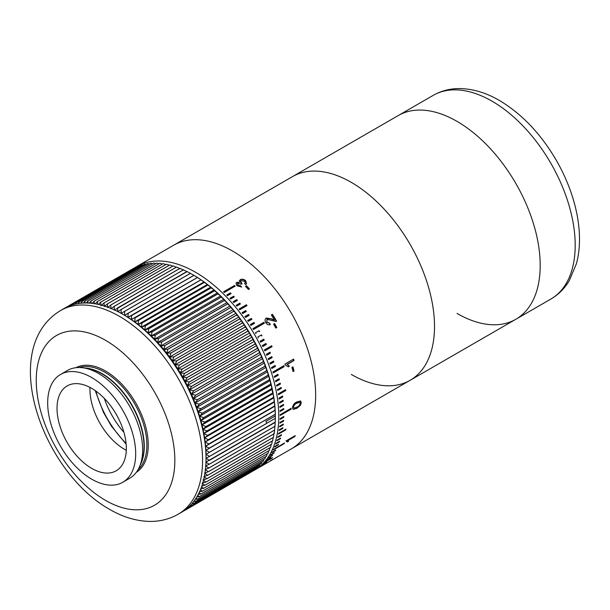 <?xml version="1.0" encoding="UTF-8"?>
<svg xmlns="http://www.w3.org/2000/svg" width="610" height="610" viewBox="0 0 610 610"><rect width="100%" height="100%" fill="white"/><g stroke="black" fill="none" stroke-linecap="round" stroke-linejoin="round"><path stroke-width="0.91" d="M134.2 268.141A117.608 67.901 60 0 1 136.823 266.486L173.69 245.205A117.608 67.901 60 0 1 232.494 251.023A117.608 67.901 60 0 1 309.331 354.662A117.608 67.901 60 0 1 291.298 448.907A117.608 67.901 -120 0 0 309.331 354.662A117.608 67.901 -120 0 0 232.494 251.023A117.608 67.901 -120 0 0 173.69 245.205L292.548 176.58A117.608 67.901 60 0 1 351.352 182.405A117.608 67.901 -120 0 0 292.548 176.58L398.231 115.564A117.608 67.901 60 0 1 457.035 121.39A117.608 67.901 60 0 1 533.864 225.029A117.608 67.901 60 0 1 515.839 319.274A117.608 67.901 60 0 1 457.035 313.448M515.839 319.274L550.838 299.068A117.608 67.901 60 0 0 568.863 204.823A117.608 67.901 60 0 0 492.034 101.184A117.608 67.901 60 0 0 433.23 95.358L398.231 115.564A117.608 67.901 60 0 1 457.035 121.39A117.608 67.901 60 0 1 533.864 225.029A117.608 67.901 60 0 1 515.839 319.274L410.156 380.289A117.608 67.901 -120 0 0 428.182 286.044A117.608 67.901 -120 0 0 351.352 182.405A117.608 67.901 60 0 1 428.182 286.044A117.608 67.901 60 0 1 410.156 380.289A117.608 67.901 60 0 1 351.352 374.464M237.923 283.284L237.938 285.213L240.637 285.808L241.568 286.921L236.97 285.823L236.009 283.269L236.833 282.293L239.677 282.377L240.264 279.67C242.139 278.839 243.954 279.182 245.693 280.707L246.6 283.658L245.777 284.656L244.633 283.665L245.205 282.872L244.656 281.248L241.316 280.676L240.66 281.408L242.033 283.696L240.927 284.168L237.923 283.284L237.397 283.986M249.452 288.911L248.453 289.491A117.608 67.901 60 0 0 245.487 286.326L246.486 285.747A117.608 67.901 60 0 1 249.452 288.911M265.846 322.614C264.694 320.662 264.832 319.137 266.25 318.039L271.595 318.87L274.462 320.029A117.608 67.901 60 0 0 271.328 314.92L272.441 314.28A117.608 67.901 60 0 1 276.589 321.127L275.735 321.432L267.096 319.358L266.86 322.065L269.612 323.163L270.291 324.581C268.545 325.237 267.058 324.581 265.846 322.614M276.803 327.532L275.804 328.104A117.608 67.901 60 0 0 273.585 324.131L274.584 323.552A117.608 67.901 60 0 1 276.803 327.532L275.796 328.088M293.593 359.084A117.608 67.901 60 0 1 294.05 360.518L287.302 364.414L289.361 366.252L288.339 366.839L285.228 365.009A117.608 67.901 60 0 0 284.931 364.086L293.593 359.084M294.05 370.987L293.052 371.559A117.608 67.901 60 0 0 291.946 367.426L292.945 366.854A117.608 67.901 60 0 1 294.05 370.987L292.998 371.345M296.849 408.372L293.128 409.341L292.487 407.709C292.96 404.949 294.401 403.027 296.811 401.937L300.547 400.976L301.264 402.646L300.417 405.36L296.849 408.372L292.968 409.218M287.523 441.975L286.296 441.228A117.608 67.901 60 0 0 286.57 440.618L295.232 435.616A117.608 67.901 60 0 1 294.813 436.562L288.065 440.458L288.553 441.388L287.523 441.975L286.982 441.137M267.561 462.609L273.699 459.071M276.238 457.599A117.608 67.901 60 0 0 276.795 457.279A117.608 67.901 60 0 0 278.175 456.448L277.062 457.088A117.608 67.901 60 0 1 275.682 457.927L273.615 459.116M272.449 459.757L268.774 461.907M272.19 459.353L272.434 459.78L269.315 461.602M234.484 285.488A117.608 67.901 60 0 1 235.17 286.151L224.259 292.457A117.608 67.901 60 0 0 223.565 291.786L234.484 285.488L223.733 291.946M230.435 292.892A117.608 67.901 60 0 1 231.114 293.585L227.477 295.682A117.608 67.901 60 0 0 226.798 294.988L230.435 292.892L226.943 295.133M233.607 296.216A117.608 67.901 60 0 1 234.278 296.933L230.641 299.037A117.608 67.901 60 0 0 229.97 298.313L233.607 296.216L230.1 298.45M236.733 299.655A117.608 67.901 60 0 1 237.381 300.402L233.744 302.499A117.608 67.901 60 0 0 233.089 301.759L236.733 299.655M239.791 303.208A117.608 67.901 60 0 1 240.431 303.978L236.794 306.083A117.608 67.901 60 0 0 236.154 305.313L239.791 303.208M246.417 304.771A117.608 67.901 60 0 1 247.05 305.564L239.768 309.758A117.608 67.901 60 0 0 239.143 308.973L246.417 304.771L239.219 309.072M245.7 310.627A117.608 67.901 60 0 1 246.31 311.443L242.673 313.54A117.608 67.901 60 0 0 242.063 312.732L245.7 310.627M248.544 314.486A117.608 67.901 60 0 1 249.139 315.317L245.502 317.413A117.608 67.901 60 0 0 244.907 316.582L248.544 314.486L244.961 316.651M251.312 318.42A117.608 67.901 60 0 1 251.884 319.266L248.247 321.371A117.608 67.901 60 0 0 247.675 320.524L251.312 318.42M253.989 322.446A117.608 67.901 60 0 1 254.545 323.308L250.908 325.404A117.608 67.901 60 0 0 250.352 324.543L253.989 322.446M263.856 322.332A117.608 67.901 60 0 1 264.389 323.208L253.47 329.514A117.608 67.901 60 0 0 252.936 328.637L263.856 322.332M255.43 332.793L259.067 330.696A117.608 67.901 60 0 1 259.585 331.581L259.334 331.726A117.12 67.618 60 0 0 258.823 330.841L255.43 332.801A117.608 67.901 60 0 1 255.948 333.685M258.312 337.909A117.608 67.901 60 0 0 257.824 337.01L261.461 334.913A117.608 67.901 60 0 1 261.957 335.813L261.698 335.935A117.12 67.618 60 0 0 261.217 335.05M263.749 339.183A117.608 67.901 60 0 1 264.221 340.09L260.584 342.195A117.608 67.901 60 0 0 260.112 341.28L263.749 339.183M265.929 343.491A117.608 67.901 60 0 1 266.379 344.414L262.742 346.518A117.608 67.901 60 0 0 262.292 345.595L265.929 343.491M271.641 345.748A117.608 67.901 60 0 1 272.068 346.671L264.786 350.872A117.608 67.901 60 0 0 264.366 349.942L271.641 345.748M269.955 352.229A117.608 67.901 60 0 1 270.36 353.159L266.722 355.256A117.608 67.901 60 0 0 266.318 354.326L269.955 352.229M271.801 356.629A117.608 67.901 60 0 1 272.174 357.567L268.537 359.664A117.608 67.901 60 0 0 268.156 358.733L271.801 356.629M273.516 361.044A117.608 67.901 60 0 1 273.867 361.989L270.23 364.086A117.608 67.901 60 0 0 269.879 363.148L273.516 361.044M275.11 365.474A117.608 67.901 60 0 1 275.43 366.412L271.793 368.516A117.608 67.901 60 0 0 271.473 367.571L275.11 365.474M283.856 365.695A117.608 67.901 60 0 1 284.153 366.633L273.234 372.939A117.608 67.901 60 0 0 272.937 372.001L283.856 365.695M277.916 374.319A117.608 67.901 60 0 1 278.183 375.249L274.546 377.354A117.608 67.901 60 0 0 274.279 376.416L277.916 374.319M279.128 378.719A117.608 67.901 60 0 1 279.365 379.649L275.728 381.753A117.608 67.901 60 0 0 275.484 380.823L279.128 378.719M280.204 383.103A117.608 67.901 60 0 1 280.409 384.025L276.772 386.13A117.608 67.901 60 0 0 276.559 385.2L280.204 383.103M281.141 387.449A117.608 67.901 60 0 1 281.324 388.372L277.68 390.469A117.608 67.901 60 0 0 277.504 389.554L281.141 387.449M285.579 389.66A117.608 67.901 60 0 1 285.732 390.575L278.457 394.769A117.608 67.901 60 0 0 278.305 393.862L285.579 389.66M282.605 396.027A117.608 67.901 60 0 1 282.727 396.927L279.09 399.031A117.608 67.901 60 0 0 278.968 398.132L282.605 396.027M283.131 400.244A117.608 67.901 60 0 1 283.223 401.136L279.586 403.233A117.608 67.901 60 0 0 279.494 402.348L283.131 400.244M283.513 404.399A117.608 67.901 60 0 1 283.581 405.276L279.944 407.381A117.608 67.901 60 0 0 279.876 406.504L283.513 404.399M283.764 408.494A117.608 67.901 60 0 1 283.795 409.348L280.127 411.468A117.608 67.901 60 0 0 280.089 410.614L283.764 408.494M291.138 408.311A117.608 67.901 60 0 1 291.145 409.15L280.226 415.456A117.608 67.901 60 0 0 280.226 414.609L291.138 408.311M283.825 416.447A117.608 67.901 60 0 1 283.802 417.27L280.158 419.375A117.608 67.901 60 0 0 280.188 418.544L283.825 416.447M283.65 420.298A117.608 67.901 60 0 1 283.589 421.106L279.952 423.203A117.608 67.901 60 0 0 280.005 422.394L283.65 420.298M283.322 424.057A117.608 67.901 60 0 1 283.238 424.842L279.601 426.939A117.608 67.901 60 0 0 279.685 426.154L283.322 424.057M282.865 427.709A117.608 67.901 60 0 1 282.75 428.472L279.113 430.576A117.608 67.901 60 0 0 279.227 429.814L282.865 427.709M285.899 429.166A117.608 67.901 60 0 1 285.754 429.905L278.48 434.099A117.608 67.901 60 0 0 278.625 433.367L285.899 429.166M281.523 434.701A117.608 67.901 60 0 1 281.347 435.418L277.71 437.515A117.608 67.901 60 0 0 277.885 436.806L281.523 434.701M279.639 441.221A117.608 67.901 60 0 1 279.403 441.884L275.766 443.981A117.608 67.901 60 0 0 275.994 443.325L279.639 441.221M280.646 438.026A117.608 67.901 60 0 1 280.447 438.712L276.803 440.816A117.608 67.901 60 0 0 277.009 440.123L280.646 438.026M278.488 444.293A117.608 67.901 60 0 1 278.229 444.926L274.591 447.023A117.608 67.901 60 0 0 274.851 446.39L278.488 444.293M284.489 443.028A117.608 67.901 60 0 1 284.199 443.63L273.28 449.928A117.608 67.901 60 0 0 273.57 449.326L284.489 443.028M275.804 450.02A117.608 67.901 60 0 1 275.484 450.599L271.846 452.696A117.608 67.901 60 0 0 272.159 452.124L275.804 450.02M274.264 452.673A117.608 67.901 60 0 1 273.921 453.215L270.283 455.319A117.608 67.901 60 0 0 270.627 454.778L274.264 452.673M272.601 455.182A117.608 67.901 60 0 1 272.235 455.693L268.598 457.79A117.608 67.901 60 0 0 268.964 457.279L272.601 455.182M270.817 457.53A117.608 67.901 60 0 1 270.428 458.011L266.784 460.108A117.608 67.901 60 0 0 267.18 459.627L270.817 457.53M272.556 457.622A117.608 67.901 60 0 1 272.136 458.072L264.862 462.273A117.608 67.901 60 0 0 265.274 461.823L272.556 457.622M266.898 461.755A117.608 67.901 60 0 1 266.456 462.166L262.818 464.271A117.608 67.901 60 0 0 263.261 463.859L266.898 461.755M264.763 463.63A117.608 67.901 60 0 1 264.298 464.004L260.661 466.109A117.608 67.901 60 0 0 261.126 465.727L264.763 463.63M262.521 465.331A117.608 67.901 60 0 1 262.033 465.674L258.396 467.771A117.608 67.901 60 0 0 258.884 467.435L262.521 465.331M260.18 466.863A117.608 67.901 60 0 1 259.669 467.168L256.032 469.273A117.608 67.901 60 0 0 256.543 468.968L260.18 466.863M136.823 266.486A117.608 67.901 60 0 1 195.627 272.312A117.608 67.901 60 0 1 272.457 375.951A117.608 67.901 60 0 1 254.431 470.196A117.608 67.901 60 0 1 252.593 471.195M275.323 416.752A115.16 66.49 -120 0 0 193.896 275.316A115.16 66.49 60 0 1 197.259 277.337A115.16 66.49 60 0 1 200.66 279.548A115.16 66.49 60 0 1 204.053 281.911A115.16 66.49 60 0 1 207.43 284.435A115.16 66.49 60 0 1 210.778 287.104A115.16 66.49 60 0 1 214.102 289.918A115.16 66.49 60 0 1 217.389 292.876A115.16 66.49 60 0 1 220.629 295.964A115.16 66.49 60 0 1 223.832 299.182A115.16 66.49 60 0 1 226.973 302.522A115.16 66.49 60 0 1 230.061 305.976A115.16 66.49 60 0 1 233.081 309.544A115.16 66.49 60 0 1 236.039 313.22A115.16 66.49 60 0 1 238.922 316.986A115.16 66.49 60 0 1 241.72 320.852A115.16 66.49 60 0 1 244.442 324.802A115.16 66.49 60 0 1 247.065 328.828A115.16 66.49 60 0 1 249.604 332.923A115.16 66.49 60 0 1 252.044 337.086A115.16 66.49 60 0 1 254.378 341.303A115.16 66.49 60 0 1 256.612 345.573A115.16 66.49 60 0 1 258.731 349.881A115.16 66.49 60 0 1 260.737 354.227A115.16 66.49 60 0 1 262.62 358.596A115.16 66.49 60 0 1 264.389 362.981A115.16 66.49 60 0 1 266.036 367.38A115.16 66.49 60 0 1 267.554 371.787A115.16 66.49 60 0 1 268.941 376.187A115.16 66.49 60 0 1 270.2 380.571A115.16 66.49 60 0 1 271.328 384.94A115.16 66.49 60 0 1 272.312 389.279A115.16 66.49 60 0 1 273.166 393.58A115.16 66.49 60 0 1 273.875 397.842A115.16 66.49 60 0 1 274.447 402.059A115.16 66.49 60 0 1 274.874 406.214A115.16 66.49 60 0 1 275.163 410.301A115.16 66.49 60 0 1 275.308 414.32A115.16 66.49 60 0 1 275.323 416.355L275.316 418.323L266.89 423.188M240.614 281.568L241.125 283.414L241.918 284.008M237.816 283.597L237.824 285.518L240.515 286.113L241.438 287.226M235.963 283.437L236.726 282.613L239.677 282.377M240.264 279.67L240.165 279.99C242.033 279.159 243.84 279.502 245.578 281.019L246.531 283.802M239.28 280.875L240.165 279.99M244.724 283.741L245.129 283.025M246.486 285.747L246.356 286.044A117.12 67.618 60 0 1 249.185 289.064M245.624 286.464L246.356 286.044M266.867 319.526L266.86 322.065M266.623 322.225L269.612 323.163M274.081 319.937A117.12 67.618 60 0 1 274.218 320.174L271.366 319.03L265.876 318.298M269.368 323.308L270.047 324.726M271.351 314.951L272.212 314.455A117.12 67.618 60 0 1 276.345 321.256M274.34 323.696A117.12 67.618 60 0 1 276.551 327.654M287.302 364.414L289.041 366.221L288.21 366.702M293.334 359.237A117.12 67.618 60 0 1 293.738 360.495L286.982 364.391M292.678 367.006A117.12 67.618 60 0 1 293.723 370.926M300.364 400.9L300.913 402.447L300.074 405.154L296.506 408.159M299.624 402.226L296.498 403.05C294.767 403.736 293.646 405.04 293.143 406.954L294.081 408.136L296.872 407.099C298.603 406.42 299.731 405.124 300.265 403.225L299.807 402.303L296.841 403.24C295.11 403.927 293.997 405.231 293.486 407.152L294.081 408.136M287.211 441.632L285.976 440.893M294.599 435.975A117.12 67.618 60 0 1 294.493 436.219L287.745 440.123L288.233 441.045L287.356 441.548M270.817 460.161L271.069 460.58M234.37 285.8A117.12 67.618 60 0 1 234.896 286.311M230.313 293.189A117.12 67.618 60 0 1 230.847 293.738M233.47 296.506A117.12 67.618 60 0 1 234.011 297.085M237.122 300.555A117.12 67.618 60 0 0 236.581 299.929L233.203 301.881M240.172 304.123A117.12 67.618 60 0 0 239.623 303.467L236.245 305.419M246.242 305.015A117.12 67.618 60 0 1 246.791 305.709M246.066 311.588A117.12 67.618 60 0 0 245.517 310.856L242.124 312.816M248.346 314.699A117.12 67.618 60 0 1 248.895 315.454M251.64 319.411A117.12 67.618 60 0 0 251.099 318.618L247.706 320.578M254.301 323.445A117.12 67.618 60 0 0 253.768 322.621L250.374 324.581M264.145 323.353A117.12 67.618 60 0 0 263.619 322.499L252.952 328.653M264.755 350.796L272.068 346.671M271.389 345.885A117.12 67.618 60 0 1 271.785 346.739M266.684 355.165L270.36 353.159M269.712 352.366A117.12 67.618 60 0 1 270.07 353.213M268.491 359.557L272.174 357.567M271.549 356.774A117.12 67.618 60 0 1 271.877 357.597M270.177 363.956L273.867 361.989M273.265 361.196A117.12 67.618 60 0 1 273.562 361.997M271.74 368.356L275.118 366.412A117.12 67.618 60 0 0 274.851 365.619M273.181 372.763L284.153 366.633M283.597 365.847A117.12 67.618 60 0 1 283.833 366.61M274.492 377.155L278.183 375.249M277.649 374.471A117.12 67.618 60 0 1 277.863 375.211M275.674 381.532L279.037 379.595A117.12 67.618 60 0 0 278.854 378.879M276.719 385.886L280.409 384.025M279.921 383.263A117.12 67.618 60 0 1 280.082 383.949M277.634 390.209L281.324 388.372M280.852 387.617A117.12 67.618 60 0 1 280.981 388.273M278.412 394.487L285.732 390.575M285.289 389.828A117.12 67.618 60 0 1 285.396 390.461M279.052 398.726L282.727 396.927M282.308 396.203A117.12 67.618 60 0 1 282.384 396.797M279.555 402.905L283.223 401.136M282.827 400.427A117.12 67.618 60 0 1 282.88 400.983M279.914 407.022L283.581 405.276M283.2 404.59A117.12 67.618 60 0 1 283.238 405.109M280.112 411.094L283.795 409.348M283.429 408.685A117.12 67.618 60 0 1 283.452 409.165M280.226 415.052L291.145 409.15M290.795 408.509A117.12 67.618 60 0 1 290.795 408.952M280.173 418.948L283.802 417.27M283.467 416.653A117.12 67.618 60 0 1 283.452 417.057M279.982 422.753L283.589 421.106M279.654 426.466L283.238 424.842M279.189 430.073L282.75 428.472M278.587 433.565L285.419 429.623L285.754 429.905M277.847 436.951L281.012 435.128L281.347 435.418M275.987 443.348L279.075 441.564L279.403 441.884M276.986 440.214L280.112 438.407L280.447 438.712M260.562 342.157L263.955 340.197A117.12 67.618 60 0 0 263.505 339.32M262.712 346.457L266.105 344.505A117.12 67.618 60 0 0 265.685 343.636M91.683 377.537A62.235 35.929 60 0 1 132.339 432.383A62.235 35.929 60 0 1 122.801 482.251A62.235 35.929 60 0 1 91.683 479.17A62.235 35.929 60 0 1 51.026 424.324A62.235 35.929 60 0 1 60.565 374.456A62.235 35.929 60 0 1 91.683 377.537M60.565 374.456L67.512 370.445A62.235 35.929 60 0 1 82.922 367.807A62.235 35.929 60 0 1 98.629 373.526A62.235 35.929 60 0 1 142.633 449.753A62.235 35.929 60 0 1 139.736 466.208A62.235 35.929 60 0 1 129.747 478.24L122.801 482.251M126.293 450.294A49.006 28.289 60 0 1 124.593 449.364A49.006 28.289 60 0 1 89.983 387.411M91.683 468.366A49.006 28.289 60 0 1 59.666 425.185A49.006 28.289 60 0 1 67.176 385.916A49.006 28.289 60 0 1 91.683 388.341A49.006 28.289 60 0 1 123.693 431.522A49.006 28.289 60 0 1 116.182 470.79A49.006 28.289 60 0 1 91.683 468.366M181.666 512.202A117.608 67.901 -120 0 0 206.02 458.362A117.608 67.901 -120 0 0 122.862 314.325L122.862 314.325A117.608 67.901 -120 0 0 64.058 308.5L60.596 310.498A117.608 67.901 60 0 1 119.4 316.323A117.608 67.901 60 0 1 196.237 419.962A117.608 67.901 60 0 1 178.204 514.199L181.666 512.202M206.02 457.355A115.16 66.49 -120 0 0 206.005 454.328A115.16 66.49 -120 0 0 205.86 450.31A115.16 66.49 -120 0 0 205.57 446.223A115.16 66.49 -120 0 0 205.143 442.067A115.16 66.49 -120 0 0 204.571 437.858A115.16 66.49 -120 0 0 203.862 433.596A115.16 66.49 -120 0 0 203.008 429.287A115.16 66.49 -120 0 0 202.024 424.949A115.16 66.49 -120 0 0 200.904 420.58A115.16 66.49 -120 0 0 199.645 416.195A115.16 66.49 -120 0 0 198.25 411.796A115.16 66.49 -120 0 0 196.733 407.396A115.16 66.49 -120 0 0 195.093 402.996A115.16 66.49 -120 0 0 193.324 398.604A115.16 66.49 -120 0 0 191.433 394.235A115.16 66.49 -120 0 0 189.428 389.889A115.16 66.49 -120 0 0 187.308 385.581A115.16 66.49 -120 0 0 185.074 381.319A115.16 66.49 -120 0 0 182.741 377.094A115.16 66.49 -120 0 0 180.301 372.939A115.16 66.49 -120 0 0 177.769 368.837A115.16 66.49 -120 0 0 175.139 364.81A115.16 66.49 -120 0 0 172.416 360.861A115.16 66.49 -120 0 0 169.618 357.002A115.16 66.49 -120 0 0 166.736 353.228A115.16 66.49 -120 0 0 163.785 349.553A115.16 66.49 -120 0 0 160.758 345.984A115.16 66.49 -120 0 0 157.67 342.53A115.16 66.49 -120 0 0 154.528 339.19A115.16 66.49 -120 0 0 151.326 335.973A115.16 66.49 -120 0 0 148.085 332.885A115.16 66.49 -120 0 0 144.799 329.934A115.16 66.49 -120 0 0 141.482 327.12A115.16 66.49 -120 0 0 138.127 324.444A115.16 66.49 -120 0 0 134.757 321.927A115.16 66.49 -120 0 0 131.363 319.556A115.16 66.49 -120 0 0 127.955 317.345A115.16 66.49 -120 0 0 124.593 315.324L124.593 315.324A115.16 66.49 60 0 1 206.02 456.364L206.02 458.362M124.593 315.324L122.862 314.325L124.593 315.324A115.16 66.49 -120 0 0 124.547 315.301L128.07 313.349A117.608 67.901 60 0 1 128.115 313.38L127.955 317.345L131.554 315.53A117.608 67.901 60 0 1 131.6 315.561L197.434 277.55A117.608 67.901 -120 0 0 197.381 277.519L127.955 317.345M123.952 432.414A61.252 35.365 60 0 1 104.302 398.376M126.156 444.171L111.432 426.161L103.448 412.345L95.213 390.591M179.37 365.024L179.37 365.024A117.608 67.901 -120 0 0 179.332 364.963L179.332 364.963A117.608 67.901 60 0 1 179.378 365.024L245.212 327.013A117.608 67.901 -120 0 0 245.174 326.96L244.442 324.802L175.139 364.81L179.34 364.963L245.174 326.952A117.608 67.901 60 0 1 245.212 327.013L179.37 365.024L177.769 368.837L181.971 369.119L247.805 331.1L247.065 328.828L177.769 368.837M135.069 317.909L135.069 317.909A117.608 67.901 -120 0 0 135.016 317.871L135.024 317.871A117.608 67.901 60 0 1 135.069 317.901L200.904 279.891A117.608 67.901 -120 0 0 200.858 279.86L131.363 319.556L200.858 279.86A117.608 67.901 60 0 1 200.911 279.891L135.069 317.909L134.757 321.927L138.47 320.372A117.608 67.901 60 0 1 138.523 320.402L138.127 324.444L141.909 323.025L207.743 285.007L207.43 284.435L138.127 324.444M197.259 277.337L193.957 275.369L128.115 313.38A117.608 67.901 -120 0 0 128.062 313.349L193.904 275.339A117.608 67.901 60 0 1 193.957 275.369A117.608 67.901 -120 0 0 193.904 275.339L193.85 275.285A115.16 66.49 60 0 1 193.896 275.316L124.547 315.301L124.638 311.367A117.608 67.901 -120 0 0 124.585 311.336L190.419 273.326L186.995 271.511L121.154 309.529L121.138 313.41L124.585 311.336A117.608 67.901 60 0 1 124.638 311.367L190.472 273.356L124.638 311.367M65.895 307.501L68.106 306.228M68.137 306.151A117.608 67.901 60 0 1 68.175 306.128L134.009 268.118A117.608 67.901 -120 0 0 133.979 268.141L67.969 306.525M70.676 304.863A117.608 67.901 60 0 1 70.714 304.847L136.556 266.837A117.608 67.901 -120 0 0 136.518 266.852L70.676 304.863L70.325 305.579M137.12 266.921L136.556 266.837M73.314 303.757A117.608 67.901 60 0 1 73.352 303.742L139.194 265.731A117.608 67.901 -120 0 0 139.156 265.746L73.314 303.757L72.773 304.779M140.048 265.884L139.194 265.731M76.044 302.834A117.608 67.901 60 0 1 76.09 302.819L141.924 264.809A117.608 67.901 -120 0 0 141.886 264.824L76.044 302.834L75.312 304.115M143.045 265.037L141.924 264.809M78.865 302.095A117.608 67.901 60 0 1 78.903 302.087L144.745 264.077A117.608 67.901 -120 0 0 144.7 264.084L78.865 302.095L77.943 303.605M146.118 264.389L144.745 264.077M81.763 301.546A117.608 67.901 60 0 1 81.809 301.538L147.643 263.528A117.608 67.901 -120 0 0 147.605 263.535L81.763 301.546L80.657 303.246M149.252 263.939L147.643 263.528M84.744 301.18A117.608 67.901 60 0 1 84.79 301.18L150.624 263.169A117.608 67.901 -120 0 0 150.578 263.169L84.744 301.18L83.44 303.04M152.447 263.68L150.624 263.169M87.794 301.004A117.608 67.901 60 0 1 87.84 301.004L153.682 262.994A117.608 67.901 -120 0 0 153.636 262.994L87.794 301.004L86.307 302.995M155.702 263.611L153.682 262.994M90.92 301.02A117.608 67.901 60 0 1 90.966 301.02L156.8 263.009A117.608 67.901 -120 0 0 156.755 263.009L90.92 301.02L89.235 303.109M159.012 263.741L156.8 263.009M94.1 301.218A117.608 67.901 60 0 1 94.146 301.226L159.98 263.215A117.608 67.901 -120 0 0 159.934 263.207L94.1 301.218L92.232 303.391M162.374 264.061L159.98 263.215M97.341 301.607A117.608 67.901 60 0 1 97.386 301.614L163.221 263.604A117.608 67.901 -120 0 0 163.175 263.596L97.341 301.607L95.29 303.833M165.775 264.572L163.221 263.604M100.627 302.186A117.608 67.901 60 0 1 100.673 302.194L166.515 264.183A117.608 67.901 -120 0 0 166.461 264.176L100.627 302.186L98.393 304.451M169.214 265.274L166.515 264.183M103.959 302.949A117.608 67.901 60 0 1 104.013 302.964L169.847 264.954A117.608 67.901 -120 0 0 169.801 264.938L103.959 302.949L101.016 305.74L100.673 302.194M172.683 266.166L169.847 264.954M107.337 303.894A117.608 67.901 60 0 1 107.383 303.91L173.225 265.899A117.608 67.901 -120 0 0 173.171 265.884L107.337 303.894L104.295 306.571L104.013 302.964M176.191 267.241L173.225 265.899M110.746 305.031A117.608 67.901 60 0 1 110.791 305.046L176.625 267.035A117.608 67.901 -120 0 0 176.58 267.02L110.746 305.031L107.619 307.592L107.383 303.91M180.27 268.774L176.625 267.035M114.177 306.342A117.608 67.901 60 0 1 114.23 306.357L180.064 268.347A117.608 67.901 -120 0 0 180.011 268.331L114.177 306.342L110.967 308.782L110.791 305.046M183.641 270.146L180.064 268.347M117.631 307.829A117.608 67.901 60 0 1 117.684 307.852L183.518 269.841A117.608 67.901 -120 0 0 183.473 269.818L114.344 310.154L114.23 306.357M187.034 271.686L186.942 271.488A117.608 67.901 60 0 1 186.995 271.511A117.608 67.901 -120 0 0 186.942 271.488L121.108 309.499A117.608 67.901 60 0 1 121.154 309.522L121.154 309.529A117.608 67.901 -120 0 0 121.1 309.499L187.034 271.686L183.518 269.841M135.024 317.871L200.858 279.86M204.312 282.354A117.608 67.901 60 0 1 204.365 282.392A117.608 67.901 -120 0 0 204.312 282.361L138.478 320.364L204.312 282.354L204.053 281.911L134.757 321.927M217.389 292.876L214.575 290.81L148.741 328.813A117.608 67.901 -120 0 0 148.688 328.775L214.529 290.764A117.608 67.901 60 0 1 214.575 290.81A117.608 67.901 -120 0 0 214.529 290.764L148.695 328.775A117.608 67.901 60 0 1 148.741 328.813L148.085 332.885L152.02 331.863L217.862 293.852L217.389 292.876L148.085 332.885M224.388 300.425L158.554 338.436L224.388 300.425A117.608 67.901 60 0 1 224.434 300.471A117.608 67.901 -120 0 0 224.388 300.425L223.832 299.182L221.201 297.123L155.359 335.126A117.608 67.901 -120 0 0 155.314 335.081L221.148 297.07A117.608 67.901 60 0 1 221.201 297.123A117.608 67.901 -120 0 0 221.148 297.07L155.314 335.081A117.608 67.901 60 0 1 155.359 335.126L154.528 339.19L158.547 338.436A117.608 67.901 60 0 1 158.6 338.481L157.67 342.53L161.734 341.905L227.568 303.894L226.973 302.522L157.67 342.53M262.62 358.596L261.461 357.254L195.619 395.265A117.608 67.901 -120 0 0 195.589 395.204L261.431 357.193A117.608 67.901 60 0 1 261.461 357.254A117.608 67.901 -120 0 0 261.431 357.193L260.737 354.227L259.471 352.809L193.637 390.812A117.608 67.901 -120 0 0 193.606 390.751L259.441 352.74A117.608 67.901 60 0 1 259.471 352.809A117.608 67.901 -120 0 0 259.441 352.74L193.606 390.751A117.608 67.901 60 0 1 193.637 390.812L191.433 394.235L195.596 395.204A117.608 67.901 60 0 1 195.619 395.265L193.324 398.604L197.457 399.672A117.608 67.901 60 0 1 197.487 399.741L263.322 361.73A117.608 67.901 -120 0 0 263.299 361.669L262.62 358.596L193.324 398.604M197.487 399.741L197.487 399.741A117.608 67.901 -120 0 0 197.457 399.672L263.299 361.661A117.608 67.901 60 0 1 263.322 361.73L197.487 399.741L195.093 402.996L199.195 404.163A117.608 67.901 60 0 1 199.226 404.224L196.733 407.396L200.812 408.662L266.654 370.651L266.036 367.38L196.733 407.396M265.037 366.152A117.608 67.901 60 0 1 265.06 366.221A117.608 67.901 -120 0 0 265.037 366.152L199.203 404.163L265.037 366.152L264.389 362.981L195.093 402.996M273.166 393.58L272.723 393.031L206.889 431.034A117.608 67.901 -120 0 0 206.874 430.973L272.716 392.962A117.608 67.901 60 0 1 272.723 393.031A117.608 67.901 -120 0 0 272.708 392.97L271.793 388.616L205.951 426.619A117.608 67.901 -120 0 0 205.936 426.558L271.778 388.547A117.608 67.901 60 0 1 271.793 388.616A117.608 67.901 -120 0 0 271.778 388.555L205.944 426.558A117.608 67.901 60 0 1 205.951 426.619L203.008 429.287L206.874 430.973A117.608 67.901 60 0 1 206.889 431.034L203.862 433.596L207.667 435.349A117.608 67.901 60 0 1 207.682 435.41L273.516 397.4A117.608 67.901 -120 0 0 273.509 397.339L273.166 393.58L203.862 433.596M207.682 435.418L207.682 435.418A117.608 67.901 -120 0 0 207.667 435.349L273.509 397.339A117.608 67.901 60 0 1 273.516 397.4L207.682 435.418L204.571 437.858L208.323 439.68L274.157 401.662L273.875 397.842L204.571 437.858M208.833 444.011L208.833 444.011A117.608 67.901 -120 0 0 208.833 443.95L274.668 405.94A117.608 67.901 60 0 1 274.675 406.001A117.608 67.901 -120 0 0 274.668 405.94L274.447 402.059L205.143 442.067L208.833 443.95A117.608 67.901 60 0 1 208.841 444.011L274.675 406.001L208.833 444.011L205.57 446.223L209.192 448.159A117.608 67.901 60 0 1 209.2 448.22L205.86 450.31L209.413 452.3L275.255 414.289L275.163 410.301L205.86 450.31M275.034 410.149A117.608 67.901 60 0 1 275.041 410.21A117.608 67.901 -120 0 0 275.034 410.156L209.2 448.159L275.034 410.149L274.874 406.214L205.57 446.223M275.323 417.156L275.316 415.959L265.868 421.411L266.906 423.21L209.489 456.364A117.608 67.901 60 0 1 209.489 456.417L206.005 458.27L209.413 460.344L275.255 422.333L275.308 418.262M275.316 415.959L275.308 414.32L206.005 454.328L209.489 456.364L266.906 423.21A117.608 67.901 -120 0 1 266.906 423.271L209.489 456.425A117.608 67.901 -120 0 0 209.489 456.364M208.826 468.076L208.826 468.076A117.608 67.901 -120 0 0 208.833 468.022L274.668 430.012A117.608 67.901 60 0 1 274.66 430.065A117.608 67.901 -120 0 0 274.668 430.012L274.881 425.871L275.026 426.276L209.192 464.286L205.585 465.887L208.833 468.022A117.608 67.901 60 0 1 208.826 468.076L274.66 430.065L208.826 468.076L205.158 469.547L208.323 471.705A117.608 67.901 60 0 1 208.315 471.759L204.586 473.101L207.674 475.281A117.608 67.901 60 0 1 207.659 475.327L203.885 476.547L206.874 478.736A117.608 67.901 60 0 1 206.866 478.781L203.038 479.872L205.936 482.068A117.608 67.901 60 0 1 205.928 482.113L271.763 444.111A117.608 67.901 -120 0 0 271.77 444.065L272.182 441.076M274.157 433.695A117.608 67.901 60 0 1 274.149 433.748A117.608 67.901 -120 0 0 274.157 433.702L208.323 471.705L274.157 433.695L274.66 430.065M273.493 437.324L207.659 475.327A117.608 67.901 -120 0 0 207.667 475.281L273.509 437.271A117.608 67.901 60 0 1 273.493 437.324A117.608 67.901 -120 0 0 273.509 437.271L273.814 433.939M272.7 440.778L206.866 478.781A117.608 67.901 -120 0 0 206.874 478.736L272.716 440.725A117.608 67.901 60 0 1 272.7 440.778A117.608 67.901 -120 0 0 272.708 440.733L273.074 437.568M205.921 482.121L205.921 482.121A117.608 67.901 -120 0 0 205.936 482.068L271.778 444.057A117.608 67.901 60 0 1 271.763 444.111L205.921 482.121L202.825 482.884M270.68 447.305L204.846 485.316A117.608 67.901 -120 0 0 204.861 485.27L270.703 447.26A117.608 67.901 60 0 1 270.68 447.305A117.608 67.901 -120 0 0 270.695 447.267L204.861 485.278A117.608 67.901 60 0 1 204.846 485.316L201.864 485.957M269.467 450.378L203.633 488.381A117.608 67.901 -120 0 0 203.648 488.343L269.46 450.348A117.608 67.901 60 0 1 269.467 450.378A117.608 67.901 -120 0 0 269.483 450.332L203.648 488.343A117.608 67.901 60 0 1 203.633 488.381L200.781 488.892M266.631 456.082L200.797 494.092A117.608 67.901 -120 0 0 200.812 494.054L266.654 456.044A117.608 67.901 60 0 1 266.631 456.082A117.608 67.901 -120 0 0 266.646 456.044L200.82 494.054A117.608 67.901 60 0 1 200.797 494.092L198.273 494.374M195.322 499.308L197.434 499.201A117.608 67.901 -120 0 0 197.457 499.163L197.457 499.163A117.608 67.901 60 0 1 197.434 499.201L263.268 461.19A117.608 67.901 -120 0 0 263.291 461.16L263.779 459.429M194.506 500.474L195.566 501.519A117.608 67.901 -120 0 0 195.589 501.481L195.596 501.481A117.608 67.901 60 0 1 195.566 501.512L261.4 463.508A117.608 67.901 -120 0 0 261.431 463.478L261.888 461.991M184.418 510.456L184.51 510.555A117.608 67.901 60 0 1 184.479 510.57L184.472 510.57A117.608 67.901 -120 0 0 184.51 510.555L250.382 472.468M184.51 510.555L250.344 472.544A117.608 67.901 -120 0 0 250.344 472.544L184.289 510.547M186.942 509.091L186.912 509.106A117.608 67.901 -120 0 0 186.95 509.083L252.784 471.072A117.608 67.901 60 0 1 252.761 471.088L252.952 470.691M186.912 509.106L252.754 471.095A117.608 67.901 -120 0 0 252.784 471.08L186.95 509.091A117.608 67.901 60 0 1 186.919 509.106L186.317 509.053M189.26 507.459L189.245 507.467A117.608 67.901 -120 0 0 189.275 507.444L255.117 469.433L255.384 468.754M255.117 469.433A117.608 67.901 60 0 1 255.11 469.441L255.079 469.456A117.608 67.901 -120 0 0 255.117 469.433L189.283 507.444A117.608 67.901 60 0 1 189.245 507.467L188.284 507.406M189.245 507.467L255.079 469.456M188.787 506.948L189.275 507.444M190.808 504.95L191.502 505.629A117.608 67.901 60 0 1 191.471 505.652L191.464 505.652A117.608 67.901 -120 0 0 191.502 505.629L257.336 467.611A117.608 67.901 60 0 1 257.329 467.618L257.687 466.658M190.175 505.606L191.464 505.652L257.306 467.634A117.608 67.901 -120 0 0 257.336 467.618L191.502 505.629M193.583 503.662L193.576 503.669A117.608 67.901 -120 0 0 193.606 503.639L259.441 465.628L259.852 464.401M193.576 503.669L259.41 465.651A117.608 67.901 -120 0 0 259.441 465.628L193.606 503.639A117.608 67.901 60 0 1 193.576 503.669L191.982 503.654M192.714 502.785L193.606 503.639M195.566 501.519L193.698 501.55M196.176 498.004L197.457 499.163L263.299 461.152L197.457 499.163M197.724 495.389L199.203 496.685A117.608 67.901 60 0 1 199.18 496.723L199.173 496.723A117.608 67.901 -120 0 0 199.203 496.685L265.037 458.674A117.608 67.901 60 0 1 265.037 458.682L265.533 456.715M199.203 496.685L265.037 458.682A117.608 67.901 -120 0 1 265.014 458.712L199.18 496.723L196.847 496.914M266.654 456.044L267.149 453.855M199.15 492.628L200.812 494.054M200.438 489.731L202.299 491.271A117.608 67.901 60 0 1 202.276 491.309L268.11 453.299A117.608 67.901 -120 0 0 268.133 453.261A117.608 67.901 60 0 1 268.118 453.299L202.276 491.317A117.608 67.901 -120 0 0 202.299 491.271L268.133 453.261L268.621 450.859M202.276 491.317L199.584 491.706M269.483 450.332L269.955 447.732M201.605 486.696L203.648 488.343M270.703 447.26L271.137 444.469M202.055 483.074L204.861 485.27M274.149 433.748L208.315 471.759L274.149 433.748L273.89 433.092L274.149 433.748L208.315 471.759A117.608 67.901 -120 0 0 208.323 471.705M275.034 426.222L275.163 422.112L205.867 462.128L209.192 464.233L275.034 426.222A117.608 67.901 60 0 1 275.026 426.276A117.608 67.901 -120 0 0 275.034 426.222L209.2 464.233A117.608 67.901 60 0 1 209.192 464.286L209.192 464.286A117.608 67.901 -120 0 0 209.192 464.233M274.881 425.871L275.026 426.276L209.192 464.286M275.255 422.333A117.608 67.901 60 0 1 275.247 422.387A117.608 67.901 -120 0 0 275.247 422.333L209.413 460.344A117.608 67.901 60 0 1 209.413 460.397L209.413 460.405A117.608 67.901 -120 0 0 209.413 460.344M275.163 422.112L209.413 460.397M275.308 414.32L275.255 414.35A117.608 67.901 -120 0 0 275.247 414.297A117.608 67.901 60 0 1 275.255 414.35L206.005 454.328M209.413 452.361L209.413 452.361A117.608 67.901 -120 0 0 209.413 452.3A117.608 67.901 60 0 1 209.421 452.361L275.255 414.35M275.163 410.301L209.2 448.22A117.608 67.901 -120 0 0 209.192 448.159M274.157 401.662A117.608 67.901 60 0 1 274.172 401.731L208.33 439.741L205.143 442.067M274.447 402.059L274.172 401.731A117.608 67.901 -120 0 0 274.157 401.67L208.323 439.68A117.608 67.901 60 0 1 208.33 439.741L208.33 439.741A117.608 67.901 -120 0 0 208.323 439.68M273.875 397.842L273.516 397.4M272.723 393.031L206.889 431.034M272.312 389.279L203.008 429.287M271.778 388.547L271.328 384.94L202.024 424.949L205.936 426.558M271.785 388.616L205.951 426.619M271.328 384.94L270.718 384.17A117.608 67.901 -120 0 0 270.695 384.109L270.2 380.571L200.904 420.58L204.861 422.112L270.695 384.102A117.608 67.901 60 0 1 270.718 384.17L204.876 422.181L202.024 424.949M204.876 422.181L204.876 422.181A117.608 67.901 -120 0 0 204.861 422.112A117.608 67.901 60 0 1 204.876 422.173L270.71 384.17M270.2 380.571L269.506 379.694A117.608 67.901 -120 0 0 269.483 379.633L268.941 376.187L199.645 416.195L203.648 417.644L269.483 379.633A117.608 67.901 60 0 1 269.506 379.694L203.664 417.713L200.904 420.58M203.664 417.713L203.664 417.713A117.608 67.901 -120 0 0 203.648 417.644A117.608 67.901 60 0 1 203.671 417.705L269.498 379.694M268.941 376.187L268.156 375.211A117.608 67.901 -120 0 0 268.133 375.15L267.554 371.787L198.25 411.796L202.299 413.153L268.133 375.142A117.608 67.901 60 0 1 268.156 375.211L202.314 413.222L199.645 416.195M202.314 413.222L202.314 413.222A117.608 67.901 -120 0 0 202.299 413.153A117.608 67.901 60 0 1 202.322 413.222L268.156 375.211M267.554 371.787L266.677 370.712A117.608 67.901 -120 0 0 266.654 370.651A117.608 67.901 60 0 1 266.677 370.712L200.835 408.73L198.25 411.796M200.835 408.73L200.835 408.73A117.608 67.901 -120 0 0 200.812 408.662A117.608 67.901 60 0 1 200.835 408.723L266.669 370.712M266.036 367.38L265.06 366.221L199.226 404.232A117.608 67.901 -120 0 0 199.195 404.163M264.389 362.981L263.322 361.73M261.454 357.254L195.619 395.265M260.737 354.227L191.433 394.235M259.441 352.74L258.731 349.881L189.428 389.889L193.606 390.751M259.471 352.801L193.637 390.812M258.731 349.881L257.367 348.386A117.608 67.901 -120 0 0 257.336 348.325L256.612 345.573L187.308 385.581L191.494 386.328L257.336 348.318A117.608 67.901 60 0 1 257.367 348.386L191.532 386.397L189.428 389.889M191.532 386.397L191.532 386.397A117.608 67.901 -120 0 0 191.494 386.328A117.608 67.901 60 0 1 191.532 386.389L257.367 348.386M256.612 345.573L255.148 344.002A117.608 67.901 -120 0 0 255.117 343.941L254.378 341.303L185.074 381.319L189.275 381.952L255.117 343.941A117.608 67.901 60 0 1 255.148 344.002L189.313 382.012L187.308 385.581M189.313 382.012L189.313 382.012A117.608 67.901 -120 0 0 189.275 381.952A117.608 67.901 60 0 1 189.313 382.012L255.148 344.002M254.378 341.303L252.822 339.671A117.608 67.901 -120 0 0 252.784 339.61L252.044 337.086L182.741 377.094L186.95 377.613L252.784 339.602A117.608 67.901 60 0 1 252.822 339.671L186.98 377.681L185.074 381.319M186.98 377.681L186.98 377.681A117.608 67.901 -120 0 0 186.95 377.613A117.608 67.901 60 0 1 186.98 377.674L252.814 339.663M252.044 337.086L250.382 335.386A117.608 67.901 -120 0 0 250.352 335.325L249.604 332.923L180.301 372.939L184.51 373.335L250.352 335.325A117.608 67.901 60 0 1 250.382 335.386L184.548 373.396L182.741 377.094M184.548 373.396L184.548 373.396A117.608 67.901 -120 0 0 184.51 373.335A117.608 67.901 60 0 1 184.548 373.396L250.382 335.386M249.604 332.923L247.851 331.169A117.608 67.901 -120 0 0 247.812 331.108A117.608 67.901 60 0 1 247.851 331.169L182.009 369.18L180.301 372.939M182.009 369.18L182.009 369.18A117.608 67.901 -120 0 0 181.971 369.119A117.608 67.901 60 0 1 182.009 369.172L247.843 331.161M247.065 328.828L245.212 327.013M244.442 324.802L242.483 322.942A117.608 67.901 -120 0 0 242.444 322.881L241.72 320.852L172.416 360.861L176.603 360.891L242.444 322.881A117.608 67.901 60 0 1 242.483 322.942L176.648 360.952L175.139 364.81M176.648 360.952L176.648 360.952A117.608 67.901 -120 0 0 176.603 360.891A117.608 67.901 60 0 1 176.648 360.945L242.483 322.942M241.72 320.852L239.669 318.946A117.608 67.901 -120 0 0 239.623 318.893L238.922 316.986L169.618 357.002L173.789 356.903L239.623 318.885A117.608 67.901 60 0 1 239.669 318.946L173.827 356.957L172.416 360.861M173.827 356.957L173.827 356.957A117.608 67.901 -120 0 0 173.789 356.903A117.608 67.901 60 0 1 173.827 356.957L239.661 318.946M238.922 316.986L236.764 315.042A117.608 67.901 -120 0 0 236.726 314.989L236.039 313.22L166.736 353.228L170.884 352.999L236.726 314.989A117.608 67.901 60 0 1 236.764 315.042L170.93 353.06L169.618 357.002M170.93 353.06L170.93 353.06A117.608 67.901 -120 0 0 170.884 352.999A117.608 67.901 60 0 1 170.93 353.053L236.764 315.042M236.039 313.22L233.79 311.237A117.608 67.901 -120 0 0 233.744 311.184L233.081 309.544L163.785 349.553L167.902 349.194L233.744 311.184A117.608 67.901 60 0 1 233.79 311.237L167.948 349.255L166.736 353.228M167.948 349.255L167.948 349.255A117.608 67.901 -120 0 0 167.902 349.194A117.608 67.901 60 0 1 167.948 349.248L233.782 311.237M233.081 309.544L230.74 307.539A117.608 67.901 -120 0 0 230.694 307.486L230.061 305.976L160.758 345.984L164.852 345.496L230.694 307.486A117.608 67.901 60 0 1 230.74 307.539L164.898 345.55L163.785 349.553M164.898 345.55L164.898 345.55A117.608 67.901 -120 0 0 164.852 345.496A117.608 67.901 60 0 1 164.898 345.55L230.733 307.539M230.061 305.976L227.621 303.948A117.608 67.901 -120 0 0 227.568 303.894A117.608 67.901 60 0 1 227.621 303.948L161.78 341.958L160.758 345.984M161.78 341.958L161.78 341.958A117.608 67.901 -120 0 0 161.734 341.905A117.608 67.901 60 0 1 161.78 341.958L227.614 303.948M226.973 302.522L224.434 300.471L158.6 338.481A117.608 67.901 -120 0 0 158.547 338.436M223.832 299.182L154.528 339.19M221.148 297.07L220.629 295.964L151.326 335.973L155.314 335.081M221.194 297.116L155.359 335.126M220.629 295.964L217.907 293.898A117.608 67.901 -120 0 0 217.862 293.852A117.608 67.901 60 0 1 217.907 293.898L152.073 331.909L151.326 335.973M217.862 293.852L152.027 331.863A117.608 67.901 60 0 1 152.073 331.901L152.073 331.909A117.608 67.901 -120 0 0 152.02 331.863M214.529 290.764L214.102 289.918L144.799 329.934L148.688 328.775M214.575 290.802L148.741 328.813M214.102 289.918L211.205 287.859A117.608 67.901 -120 0 0 211.151 287.813L210.778 287.104L141.482 327.12L145.317 325.824L211.151 287.813A117.608 67.901 60 0 1 211.205 287.859L145.363 325.87L144.799 329.934M145.363 325.87L145.363 325.87A117.608 67.901 -120 0 0 145.317 325.824A117.608 67.901 60 0 1 145.363 325.862L211.197 287.859M210.778 287.104L207.796 285.053A117.608 67.901 -120 0 0 207.743 285.015A117.608 67.901 60 0 1 207.796 285.053L141.955 323.064L141.482 327.12M141.955 323.064L141.955 323.064A117.608 67.901 -120 0 0 141.909 323.025A117.608 67.901 60 0 1 141.962 323.056L207.789 285.053M207.43 284.435L204.365 282.392L138.523 320.41A117.608 67.901 -120 0 0 138.47 320.372M204.053 281.911L200.911 279.891M131.6 315.561L131.6 315.561A117.608 67.901 -120 0 0 131.547 315.53L197.381 277.519A117.608 67.901 60 0 1 197.434 277.55L131.6 315.561L131.363 319.556M200.66 279.548L197.434 277.55M128.07 313.349L193.904 275.339L190.472 273.356A117.608 67.901 -120 0 0 190.419 273.333L190.442 273.402M193.95 275.369L128.115 313.38M124.585 311.336L190.419 273.333A117.608 67.901 60 0 1 190.472 273.356M117.684 307.852L117.73 311.695L121.1 309.499M97.386 301.614L97.676 304.291M94.146 301.226L94.458 303.696M90.966 301.02L91.279 303.284M87.84 301.004L88.16 303.048M84.79 301.18L85.095 302.995M81.809 301.538L82.098 303.117M78.903 302.087L79.17 303.422M76.09 302.819L76.311 303.902M73.352 303.742L73.535 304.558M70.714 304.847L70.844 305.396M121.154 309.522L186.988 271.511M207.743 285.015L141.909 323.018M211.151 287.813L145.317 325.824M152.073 331.901L217.907 293.898M227.568 303.894L161.734 341.905M230.694 307.486L164.86 345.496M233.744 311.184L167.91 349.194M236.726 314.989L170.891 352.999M239.623 318.893L173.789 356.903M242.444 322.881L176.61 360.891M247.812 331.108L181.978 369.119M250.352 335.325L184.517 373.335M252.784 339.61L186.95 377.62M255.117 343.941L189.283 381.952M257.336 348.325L191.502 386.336M266.654 370.651L200.82 408.662M268.133 375.15L202.299 413.153M269.483 379.633L203.648 417.644M270.695 384.109L204.861 422.112M208.33 439.741L274.164 401.731M275.247 414.297L209.413 452.3M268.133 453.261L202.299 491.271M82.922 367.807L86.894 368.348A59.551 34.381 60 0 1 144.021 446.756A59.551 34.381 60 0 1 141.253 462.502L139.736 466.208M84.508 368.021A59.414 34.305 60 0 1 144.28 446.497A59.414 34.305 60 0 1 140.338 464.728M79.155 367.533A59.414 34.305 60 0 1 123.365 387.891A59.414 34.305 60 0 1 146.865 445.01A59.414 34.305 60 0 1 138.089 469.608M75.968 367.7A60.398 34.869 60 0 1 122.29 384.651A60.398 34.869 60 0 1 148.253 445.01A60.398 34.869 60 0 1 136.35 472.292M105.545 500.375A98.004 56.585 -120 0 0 174.841 460.359A98.004 56.585 -120 0 0 105.545 340.327A98.004 56.585 -120 0 0 36.242 380.343A98.004 56.585 -120 0 0 105.545 500.375M95.877 391.056A71.057 41.022 -120 0 0 126.079 443.371M197.381 277.519L131.554 315.53M138.523 320.402L204.358 282.392M158.6 338.481L224.434 300.471M245.174 326.96L179.34 364.963M261.431 357.193L195.596 395.204M263.299 361.669L197.465 399.68M199.226 404.224L265.06 366.221M272.708 392.97L206.874 430.973M273.509 397.339L207.674 435.349M274.668 405.94L208.833 443.95M209.2 448.22L275.034 410.21M274.668 430.012L208.833 468.022M273.509 437.271L207.674 475.281M272.708 440.733L206.874 478.736M271.77 444.065L205.936 482.068M261.431 463.478L195.596 501.481L261.431 463.47M209.489 456.417L266.906 423.271L209.489 456.425M550.838 299.068C558.432 294.615 564.563 288.507 569.244 280.737L576.435 263.65C578.478 256.078 579.5 247.98 579.5 239.372C579.462 224.587 576.732 209.238 571.318 193.309C567.445 181.955 562.428 170.93 556.251 160.216C540.788 133.765 521.832 113.849 499.384 100.459C485.651 92.453 471.957 88.496 458.301 88.58C449.234 88.747 440.877 91.012 433.23 95.358M410.156 380.289L276.795 457.279M254.431 470.196L268.217 462.235M60.596 310.498C-2.249 348.562 42.319 471.728 109.602 509.35C122.991 517.173 136.548 521.199 150.266 521.42C160.331 521.458 169.641 519.057 178.204 514.199"/></g></svg>
